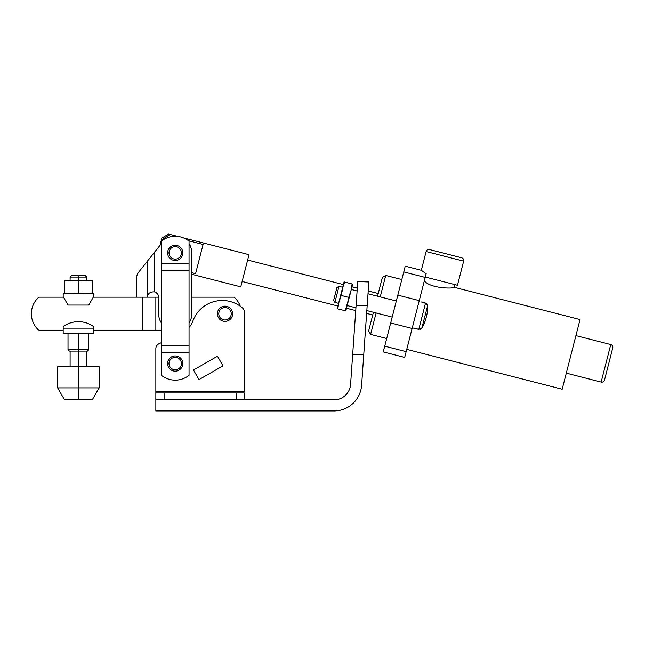 <?xml version="1.0" encoding="UTF-8"?>
<svg xmlns="http://www.w3.org/2000/svg" width="645" height="645" viewBox="0 0 645 645"><rect width="100%" height="100%" fill="white"/><g stroke="black" fill="none" stroke-linecap="round" stroke-linejoin="round"><path stroke-width="0.97" d="M155.856 399.86L334.021 399.86A16.601 16.601 0 0 0 350.582 384.42L352.654 354.734L363.748 354.734L361.619 385.194A27.662 27.662 0 0 1 334.021 410.93L155.856 410.93L155.856 348.752A5.531 5.531 0 0 1 158.96 343.777L161.387 342.6L158.96 343.777A5.531 5.531 0 0 0 155.856 348.752L155.856 392.942L164.104 392.942L155.856 392.942L155.856 399.86L334.021 399.86A16.601 16.601 0 0 0 350.582 384.42L357.773 281.51L368.835 281.97L361.619 385.194A27.662 27.662 0 0 1 334.021 410.93L155.856 410.93L155.856 399.86M161.387 330.353L93.614 330.353L142.198 330.353L142.198 297.16L158.622 297.16A5.531 5.531 0 0 0 154.469 291.806A5.531 5.531 0 0 1 157.34 293.612L154.469 291.806A5.531 5.531 0 0 1 157.34 293.612L154.469 291.806C149.882 291.879 147.576 293.612 147.56 297.006L147.56 260.991L161.387 243.625L154.469 252.308L154.469 291.806A5.531 5.531 0 0 1 158.622 297.16L158.622 313.76L158.622 297.16L155.856 297.16L155.856 330.353L142.198 330.353L142.198 297.16L93.614 297.16L155.856 297.16L155.856 330.353L161.387 330.353M93.614 326.531L93.614 333.675L63.186 333.675L63.186 328.974L63.186 333.675L93.614 333.675L93.614 326.531A26.284 26.284 0 0 0 63.186 326.531L63.186 328.974L93.614 328.974L63.186 328.974L63.186 326.531A26.284 26.284 0 0 1 93.614 326.531M93.614 293.701L93.614 297.16L93.614 293.701L63.186 293.701L63.186 297.16L38.861 297.16A22.132 22.132 0 0 0 38.861 330.353L63.186 330.353L38.861 330.353A22.132 22.132 0 0 1 38.861 297.16L63.186 297.16L63.186 296.603L68.056 305.045L88.744 305.045L93.614 296.603L88.744 305.045L68.056 305.045L63.186 296.603L63.186 293.701L93.614 293.701M191.815 297.16L234.119 297.16A22.132 22.132 0 0 1 240.287 306.206A22.132 22.132 0 0 0 234.119 297.16L191.815 297.16M147.56 260.991L138.901 271.868A11.062 11.062 0 0 0 136.49 278.761L136.49 297.16L136.49 278.761A11.062 11.062 0 0 1 138.901 271.868L154.469 252.308L154.469 291.806C149.882 291.879 147.576 293.612 147.56 297.006L147.56 296.99A5.531 5.531 0 0 0 147.56 297.16A5.531 5.531 0 0 1 147.56 296.998M164.959 237.747L161.29 240.408C162.08 237.304 162.08 237.304 161.29 240.408L160.024 245.334L161.29 240.408L168.248 235.538L172.102 236.522L168.248 235.538L168.627 234.071L177.996 236.473L168.627 234.071L168.248 235.538L161.29 240.408L161.887 238.061L168.627 234.071M191.815 252.896A16.601 16.601 0 0 0 189.049 243.721A16.601 16.601 0 0 1 191.815 252.896L191.815 313.76L191.815 252.896M175.23 236.304A16.601 16.601 0 0 0 175.214 236.304A16.601 16.601 0 0 1 175.222 236.304A22.132 22.132 0 0 1 189.049 241.157A22.132 22.132 0 0 0 161.387 241.157A22.132 22.132 0 0 1 189.049 241.157L189.049 375.293A22.132 22.132 0 0 1 161.387 375.293L161.387 241.157L161.387 263.869L189.049 263.869L189.049 270.779L161.387 270.779L161.387 345.672L189.049 345.672L189.049 375.293A22.132 22.132 0 0 1 161.387 375.293L161.387 352.581L189.049 352.581L161.387 352.581L161.387 345.672L189.049 345.672L189.049 270.779L161.387 270.779L161.387 263.869L189.049 263.869L189.049 241.157M188.501 240.722L203.086 244.463L188.501 240.722M195.588 273.698L191.815 272.73L195.588 273.698L203.086 244.463L195.588 273.698M244.382 312.083A5.531 5.531 0 0 0 242.415 307.858A31.258 31.258 0 0 0 192.831 321.162A31.258 31.258 0 0 1 242.415 307.858A5.531 5.531 0 0 1 244.382 312.083L244.382 391.563L155.856 391.563L244.382 391.563L244.382 312.083L244.382 391.563M189.049 327.507A19.366 19.366 0 0 0 192.831 321.162A19.366 19.366 0 0 1 189.049 327.507M222.993 365.836L217.478 356.242L222.993 365.836L199.007 379.623L193.492 370.028L199.007 379.623L222.993 365.836M244.382 392.942L164.104 392.942L164.104 399.86L164.104 392.942L244.382 392.942L244.382 399.86L244.382 392.942M236.126 399.86L236.126 392.942L236.126 399.86M367.182 305.577L363.748 354.734L352.654 354.734L356.096 305.577L367.182 305.577L356.096 305.577L357.773 281.51L368.835 281.97L367.182 305.577M357.112 290.959L351.299 289.468L357.112 290.959M347.171 305.545L355.935 307.794L347.171 305.545L352.67 284.106L344.091 281.913L352.67 284.106L350.953 290.806L352.114 283.969L350.953 290.806L348.679 297.361L341.213 295.45L342.374 288.605L344.648 282.05L342.374 288.605L344.091 281.913L341.213 295.45L348.679 297.361L350.953 290.806L345.244 310.761L337.778 308.85L338.939 302.005L341.213 295.45L338.673 303.118L342.721 287.267L339.004 286.315L342.721 287.267M366.836 310.584L392.192 317.082L366.836 310.584M396.312 301.005L368.013 293.749L396.312 301.005M406.173 351.67L404.697 357.419L383.259 351.92L384.734 346.18L406.173 351.67L412.123 328.466L406.173 351.67C404.222 359.273 404.222 359.273 406.173 351.67L384.734 346.18C382.783 353.774 382.783 353.774 384.734 346.18L403.77 271.916C405.721 264.313 405.721 264.313 403.77 271.916L405.245 266.175L421.322 270.295L426.127 251.534L421.322 270.295L426.151 273.73L421.322 270.295M384.734 346.18L390.685 322.968L412.123 328.466L390.685 322.968L397.82 295.12L419.258 300.618L412.123 328.466L426.151 273.73L425.208 277.414L403.77 271.916L425.208 277.414L419.258 300.618L397.82 295.12L403.77 271.916M457.466 285.267L463.65 261.152L457.466 285.267L425.305 277.028L457.466 285.267M426.127 251.534L463.65 261.152L426.127 251.534A2.765 2.765 0 0 1 429.497 249.542L461.651 257.782A2.765 2.765 0 0 1 463.65 261.152A2.765 2.765 0 0 0 461.651 257.782L429.497 249.542A2.765 2.765 0 0 0 426.127 251.534M454.096 287.259C454.386 288.686 430.933 288.887 424.321 280.857C430.933 288.887 454.386 288.686 454.096 287.259L580.04 319.549L454.096 287.259L454.781 284.582M406.761 349.38L562.182 389.217L406.761 349.38M580.04 319.549L562.182 389.217L580.04 319.549M575.921 335.626L610.759 344.559L601.14 382.074L566.302 373.141L601.14 382.074A2.765 2.765 0 0 0 604.51 380.082A2.765 2.765 0 0 1 601.14 382.074L610.759 344.559L575.921 335.626M612.75 347.921A2.765 2.765 0 0 0 610.759 344.559A2.765 2.765 0 0 1 612.75 347.921L604.51 380.082L612.75 347.921M421.806 301.828L426.982 303.997L427.611 305.714L426.99 304.013L425.547 303.077L418.815 329.337L421.894 328.015L420.524 329.216M412.26 327.942L415.009 328.353L412.26 327.942M415.009 328.353L418.815 329.337L414.937 328.628M418.815 329.337L425.547 303.077L427.611 305.714L421.894 328.015L427.611 305.714A42.352 42.352 0 0 1 421.894 328.015L418.815 329.337L421.894 328.015A42.352 42.352 0 0 0 427.611 305.714L425.547 303.077L421.733 302.102M401.811 279.567L385.734 275.447L401.811 279.567M370.617 334.4L386.694 338.52L370.617 334.4L376.116 312.962L370.617 334.4L368.626 331.038L373.431 312.277L368.626 331.038L370.617 334.4M380.236 296.885L385.734 275.447L380.236 296.885M382.364 277.439L385.734 275.447L382.364 277.439L377.559 296.2L382.364 277.439M378.244 293.515L368.206 290.943L378.244 293.515M357.314 288.154L351.985 286.791L357.314 288.154M343.406 284.59L247.64 260.04L343.406 284.59M242.149 281.478L337.916 306.028L242.149 281.478M346.486 308.221L355.742 310.6L346.486 308.221M366.642 313.389L372.745 314.954L366.642 313.389M240.77 286.84L249.018 254.678L183.349 237.852L249.018 254.678L240.77 286.84L191.815 274.286L240.77 286.84M85.317 293.701L78.4 293.128L85.317 293.701L92.227 293.128L92.227 280.422L92.227 293.701L92.227 293.128L85.317 293.701L78.4 293.128L78.4 280.994L85.317 280.422L78.4 280.994L78.4 293.128L85.317 293.701M89.228 293.507L89.671 293.467L89.228 293.507M89.671 280.664L89.228 280.615L89.671 280.664M85.317 280.422L92.227 280.994L85.317 280.422L64.564 280.994L85.317 280.422M71.482 293.701L78.4 293.128L71.482 293.701L64.564 293.128L64.564 280.994L64.564 293.128L71.482 293.701L64.564 293.128L64.564 293.701L64.564 293.128L71.482 293.701M64.564 280.422L64.564 280.994L64.564 280.422L71.482 280.422L64.564 280.994L71.482 280.422L64.564 280.422M70.103 280.422L70.103 277.068L71.797 275.375L78.4 275.375L78.4 277.068L70.103 277.068L78.4 277.068L78.4 280.422L78.4 277.068L86.696 277.068L78.4 277.068L78.4 275.375L85.003 275.375L86.696 277.068L86.696 280.422M78.4 275.375C86.882 275.375 86.882 275.375 78.4 275.375C69.918 275.375 69.918 275.375 78.4 275.375M158.622 313.76A16.601 16.601 0 0 0 161.387 322.935A16.601 16.601 0 0 1 158.622 313.76M189.049 322.935A16.601 16.601 0 0 0 191.815 313.76A16.601 16.601 0 0 1 189.049 322.935M182.825 252.896A7.611 7.611 0 0 0 175.222 245.294A7.611 7.611 0 0 0 167.611 252.896A7.611 7.611 0 0 0 175.222 260.507A7.611 7.611 0 0 0 182.825 252.896A7.611 7.611 0 0 1 175.222 260.507A7.611 7.611 0 0 1 167.611 252.896L168.998 252.896A6.224 6.224 0 0 0 175.222 259.121A6.224 6.224 0 0 0 181.447 252.896L182.825 252.896L181.447 252.896A6.224 6.224 0 0 0 175.222 246.672A6.224 6.224 0 0 0 168.998 252.896L167.611 252.896A7.611 7.611 0 0 1 175.222 245.294A7.611 7.611 0 0 1 182.825 252.896M181.447 252.896A6.224 6.224 0 0 1 175.222 259.121A6.224 6.224 0 0 1 168.998 252.896A6.224 6.224 0 0 1 175.222 246.672A6.224 6.224 0 0 1 181.447 252.896M167.611 363.554A7.611 7.611 0 0 0 175.222 371.157A7.611 7.611 0 0 0 182.825 363.554A7.611 7.611 0 0 0 175.222 355.943A7.611 7.611 0 0 0 167.611 363.554A7.611 7.611 0 0 1 175.222 355.943A7.611 7.611 0 0 1 182.825 363.554L181.447 363.554A6.224 6.224 0 0 0 175.222 357.33A6.224 6.224 0 0 0 168.998 363.554L167.611 363.554L168.998 363.554A6.224 6.224 0 0 0 175.222 369.779A6.224 6.224 0 0 0 181.447 363.554L182.825 363.554A7.611 7.611 0 0 1 175.222 371.157A7.611 7.611 0 0 1 167.611 363.554M168.998 363.554A6.224 6.224 0 0 1 175.222 357.33A6.224 6.224 0 0 1 181.447 363.554A6.224 6.224 0 0 1 175.222 369.779A6.224 6.224 0 0 1 168.998 363.554M78.4 333.675L78.4 349.719L68.023 349.719L78.4 349.719L78.4 333.675M88.776 333.675L88.776 349.719L78.4 349.719L88.776 349.719L87.389 351.106L78.4 351.106L78.4 349.719L78.4 351.106L69.41 351.106L68.023 349.719L68.023 333.675M78.4 351.106L78.4 366.666L78.4 351.106M66.645 366.666L99.145 366.666L99.145 387.887L78.4 387.887L78.4 366.666L78.4 387.887L57.655 387.887L78.4 387.887L78.4 399.86L64.564 399.86L57.655 387.887L57.655 366.666L78.4 366.666M92.235 399.86L78.4 399.86L78.4 387.887L99.145 387.887L92.235 399.86M78.4 399.86C60.63 399.86 60.63 399.86 78.4 399.86M342.374 288.605L337.222 308.705L338.939 302.005L337.778 308.85L345.801 310.906L347.518 304.206L345.801 310.906L345.244 310.761L347.518 304.206M351.299 289.468L350.945 290.822M334.884 302.392L338.601 303.344L334.884 302.392L339.004 286.315L334.884 302.392L333.659 300.328L336.94 287.533L339.004 286.315L336.94 287.533L333.659 300.328L334.884 302.392M217.405 313.76A7.611 7.611 0 0 0 225.016 321.363A7.611 7.611 0 0 0 232.619 313.76A7.611 7.611 0 0 0 225.016 306.149A7.611 7.611 0 0 0 217.405 313.76A7.611 7.611 0 0 1 225.016 306.149A7.611 7.611 0 0 1 232.619 313.76L231.241 313.76A6.224 6.224 0 0 0 225.016 307.536A6.224 6.224 0 0 0 218.792 313.76L217.405 313.76L218.792 313.76A6.224 6.224 0 0 0 225.016 319.985A6.224 6.224 0 0 0 231.241 313.76L232.619 313.76A7.611 7.611 0 0 1 225.016 321.363A7.611 7.611 0 0 1 217.405 313.76M218.792 313.76A6.224 6.224 0 0 1 225.016 307.536A6.224 6.224 0 0 1 231.241 313.76A6.224 6.224 0 0 1 225.016 319.985A6.224 6.224 0 0 1 218.792 313.76M193.492 370.028L217.478 356.242L193.492 370.028M70.103 351.106L70.103 366.666M86.696 351.106L86.696 366.666"/></g></svg>
